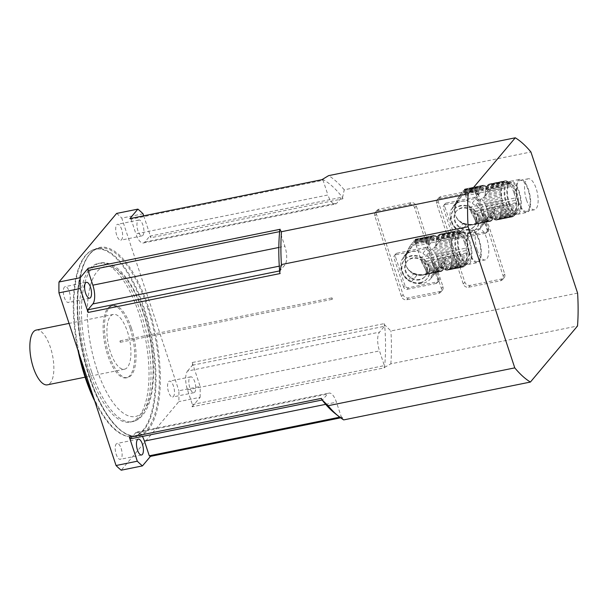 <?xml version="1.0" encoding="UTF-8"?>
<svg xmlns="http://www.w3.org/2000/svg" width="608" height="608" viewBox="0 0 608 608"><rect width="100%" height="100%" fill="white"/><g stroke="black" fill="none" stroke-linecap="round" stroke-linejoin="round"><path stroke-width="0.46" stroke-dasharray="3.04 2.28" d="M436.339 271.708L435.374 272.3L439.44 271.48A18.384 7.136 -101.5 0 1 438.74 271.221L436.339 271.708L438.094 270.856A18.384 7.136 -101.5 0 1 437.904 270.727L437.54 270.408L431.224 277.924A3.678 3.238 40 0 1 431.87 275.462A3.678 3.238 40 0 1 432.949 274.664A17.434 15.352 -140 0 0 426.55 255.314A3.678 3.238 40 0 1 423.024 253.118A17.434 15.352 -140 0 0 403.894 256.31A17.434 15.352 -140 0 0 403.188 257.23L408.576 250.823A17.434 15.352 -140 0 0 407.109 253.49L401.721 259.897A17.434 15.352 -140 0 0 408.401 280.09L413.79 273.684A17.434 15.352 -140 0 0 416.723 275.462L411.335 281.869A17.434 15.352 -140 0 0 430.586 278.745A17.434 15.352 -140 0 0 431.224 277.924M438.094 270.856A2.508 0.973 -101.5 0 1 438.74 271.221M439.584 271.411L434.142 272.779L440.063 271.578A2.508 0.973 -101.5 0 0 439.584 271.411A2.508 0.973 -101.5 0 0 439.44 271.48M434.142 272.779L440.716 271.556A18.384 7.136 -101.5 0 1 440.063 271.578M425.942 273.372L443.034 269.906A2.508 0.973 -101.5 0 1 443.46 269.215L426.178 272.718L424.604 274.58L441.887 271.077A2.508 0.973 -101.5 0 1 442.29 270.666A2.508 0.973 -101.5 0 1 442.404 270.666L425.311 274.132L422.598 275.226L441.294 271.396A2.508 0.973 -101.5 0 0 441.005 271.35A2.508 0.973 -101.5 0 0 440.716 271.556M441.887 271.077A18.384 7.136 -101.5 0 1 441.294 271.396M443.034 269.906A18.384 7.136 -101.5 0 1 442.404 270.666M426.178 272.718L426.216 271.913L443.863 268.333A18.384 7.136 -101.5 0 1 443.46 269.215M426.216 271.913L426.071 271.092L444.19 267.421A2.508 0.973 -101.5 0 0 443.863 268.333M426.071 271.092L425.752 270.112L444.486 266.312A18.384 7.136 -101.5 0 1 444.19 267.421M425.752 270.112L425.326 269.131L444.714 265.202A2.508 0.973 -101.5 0 0 444.486 266.312M425.326 269.131L424.756 267.984L444.889 263.902A18.384 7.136 -101.5 0 1 444.714 265.202M424.756 267.984L424.156 266.859L445.003 262.633A2.508 0.973 -101.5 0 0 444.889 263.902M424.156 266.859L423.442 265.559L445.14 261.166L445.026 262.253A18.384 7.136 -101.5 0 1 445.003 262.633M461.692 266.965A18.384 7.136 -101.5 0 1 461.001 266.707L445.39 269.876A18.384 7.136 78.5 0 0 446.082 270.127L461.692 266.965A2.508 0.973 -101.5 0 1 461.844 266.897A2.508 0.973 -101.5 0 1 462.316 267.072L446.705 270.233A18.384 7.136 78.5 0 0 447.359 270.203L462.969 267.041A2.508 0.973 -101.5 0 1 463.258 266.836A2.508 0.973 -101.5 0 1 463.547 266.882L447.936 270.043A18.384 7.136 78.5 0 0 448.529 269.732L464.14 266.57A2.508 0.973 -101.5 0 1 464.55 266.16A2.508 0.973 -101.5 0 1 464.656 266.152L449.046 269.314A18.384 7.136 78.5 0 0 449.677 268.561L465.295 265.392A2.508 0.973 -101.5 0 1 465.713 264.7L450.102 267.862A18.384 7.136 78.5 0 0 450.505 266.988L466.123 263.826A2.508 0.973 -101.5 0 1 466.45 262.907L450.832 266.068A18.384 7.136 78.5 0 0 451.136 264.966L466.746 261.805A2.508 0.973 -101.5 0 1 466.967 260.688L451.356 263.857A18.384 7.136 78.5 0 0 451.539 262.557L467.149 259.396A2.508 0.973 -101.5 0 1 467.256 258.119L451.645 261.288A18.384 7.136 78.5 0 0 451.668 260.908L451.22 258.537L450.049 257.268L446.576 257.974L445.535 259.684L422.758 264.305L423.442 265.559M445.535 259.684L445.14 261.166M422.758 264.305L422.028 262.952L446.576 257.974L431.87 275.462M423.024 253.118L429.339 245.602L429.324 244.781A18.384 7.136 -101.5 0 1 429.347 244.408L428.29 244.621L429.339 245.602M428.29 244.621L427.052 243.618L429.453 243.132A2.508 0.973 -101.5 0 1 429.347 244.408M422.028 262.952L415.439 243.284L415.408 240.411L436.255 236.185A2.508 0.973 -101.5 0 1 435.602 235.813L415.469 239.902L415.545 239.256L434.91 235.562A2.508 0.973 -101.5 0 1 434.758 235.623A2.508 0.973 -101.5 0 1 434.287 235.456L415.545 239.256L433.626 235.486A2.508 0.973 -101.5 0 1 433.344 235.691A2.508 0.973 -101.5 0 1 433.056 235.646L415.401 239.218L432.455 235.957A2.508 0.973 -101.5 0 1 432.052 236.368A2.508 0.973 -101.5 0 1 431.946 236.375L414.854 239.841L414.215 240.593L431.308 237.128A2.508 0.973 -101.5 0 1 430.89 237.827L413.607 241.33L412.832 242.28L430.479 238.701A2.508 0.973 -101.5 0 1 430.152 239.62L412.034 243.291L411.114 244.522L416.115 243.504C419.072 241.657 421.678 241.125 423.936 241.923L427.052 243.618M416.115 243.504L412.194 246.628L408.287 251.514L405.597 258.354L405.81 264.799L405.338 261.676M403.894 256.31L410.734 248.178L408.492 248.634L407.672 250.238L409.366 249.896M405.992 265.377L405.81 264.799L405.992 265.377M406.19 265.939L406.805 267.277L406.19 265.939M407.641 268.63L406.805 267.277L409.746 270.91L413.957 273.38L419.482 274.626L424.194 274.535L420.052 275.409L426.322 274.368M425.57 242.66L429.636 241.832A2.508 0.973 -101.5 0 0 429.856 240.722A18.384 7.136 -101.5 0 1 430.152 239.62M423.936 241.923L429.856 240.722M433.626 235.486A18.384 7.136 -101.5 0 1 434.287 235.456M432.455 235.957A18.384 7.136 -101.5 0 1 433.056 235.646M414.854 239.841L432.052 236.368M431.308 237.128A18.384 7.136 -101.5 0 1 431.946 236.375M413.607 241.33L414.215 240.593M430.479 238.701A18.384 7.136 -101.5 0 1 430.89 237.827M412.034 243.291L412.832 242.28M429.453 243.132A18.384 7.136 -101.5 0 1 429.636 241.832M415.332 241.855L438.11 237.234L439.896 237.766L443.468 236.945L434.317 247.806L451.615 244.302A18.384 7.136 -101.5 0 1 451.546 242.744A2.508 0.973 -101.5 0 0 451.539 241.346A18.384 7.136 -101.5 0 1 451.6 239.894A2.508 0.973 -101.5 0 0 451.714 238.617A18.384 7.136 -101.5 0 1 451.888 237.325A2.508 0.973 -101.5 0 0 452.116 236.208A18.384 7.136 -101.5 0 1 452.413 235.106A2.508 0.973 -101.5 0 0 452.74 234.186A18.384 7.136 -101.5 0 1 453.142 233.312A2.508 0.973 -101.5 0 0 453.568 232.621A18.384 7.136 -101.5 0 1 454.199 231.861A2.508 0.973 -101.5 0 0 454.313 231.853A2.508 0.973 -101.5 0 0 454.716 231.443A18.384 7.136 -101.5 0 1 455.308 231.131A2.508 0.973 -101.5 0 0 455.597 231.177A2.508 0.973 -101.5 0 0 455.886 230.972A18.384 7.136 -101.5 0 1 456.54 230.941A2.508 0.973 -101.5 0 0 457.018 231.116A2.508 0.973 -101.5 0 0 457.163 231.048A18.384 7.136 -101.5 0 1 457.862 231.306A2.508 0.973 -101.5 0 0 458.508 231.671A18.384 7.136 -101.5 0 1 459.222 232.203A2.508 0.973 -101.5 0 0 459.884 232.818A18.384 7.136 -101.5 0 1 460.568 233.571A4.416 1.718 -101.5 0 0 461.062 234.034L462.308 234.832A2.941 1.14 -101.5 0 1 463.304 236.383A102.972 39.991 -101.5 0 1 467.104 247.889A2.941 1.14 -101.5 0 1 467.408 250.26L467.248 252.73A4.416 1.718 -101.5 0 0 467.248 253.787A18.384 7.136 -101.5 0 1 467.309 255.269A2.508 0.973 -101.5 0 0 467.316 256.667A18.384 7.136 -101.5 0 1 467.256 258.119M415.355 241.095L437.053 236.702L438.11 237.234M436.255 236.185A18.384 7.136 -101.5 0 1 436.445 236.307L437.053 236.702M415.469 239.902L415.408 240.411M434.91 235.562A18.384 7.136 -101.5 0 1 435.602 235.813M451.888 237.325L436.278 240.487A2.508 0.973 78.5 0 0 436.498 239.377L452.116 236.208M408.492 248.634L410.248 245.761L414.033 244.994M409.321 247.213L412.194 246.628M451.6 239.894L435.989 243.056A2.508 0.973 78.5 0 0 436.096 241.786L451.714 238.617M407.672 250.238L406.988 251.773L408.287 251.514M406.988 251.773L406.357 253.475L407.307 253.285M406.357 253.475L405.886 255.071L406.577 254.934M405.886 255.071L405.506 256.812L405.977 256.72M405.506 256.812L405.597 258.354M405.285 258.415L405.369 260.102M405.255 261.691L405.194 260.133M438.049 260.946L437.281 258.415L453.636 255.102A18.384 7.136 -101.5 0 0 454.016 256.242A2.508 0.973 -101.5 0 1 454.51 257.602L438.049 260.946L438.368 262.398L455.096 259.008A18.384 7.136 -101.5 0 1 454.51 257.602M437.661 259.563L454.016 256.242M407.55 268.652L408.568 269.777M438.695 266.22L438.573 263.697L455.658 260.232A18.384 7.136 -101.5 0 0 456.304 261.47A2.508 0.973 -101.5 0 1 456.92 262.519L438.695 266.22L438.588 267.414L457.611 263.553A18.384 7.136 -101.5 0 1 456.92 262.519M438.687 265.042L456.304 261.47M410.978 271.837L409.746 270.91M413.957 273.38L413.007 273.577L411.76 272.848L412.452 272.711M432.949 274.664L438.505 268.052L458.257 264.396A18.384 7.136 -101.5 0 0 458.972 265.194A2.508 0.973 -101.5 0 1 459.633 265.81L443.939 268.994L444.547 269.382A18.384 7.136 78.5 0 0 444.737 269.511L460.347 266.342A18.384 7.136 -101.5 0 1 459.633 265.81M440.967 267.908L442.875 268.455L458.972 265.194M417.46 274.36L415.758 274.702L414.413 274.231L415.712 273.965M421.481 274.717L418.608 275.302L417.24 275.082L419.482 274.626M421.321 275.378L418.608 275.302M464.588 242.866A16.918 6.574 78.5 0 0 456.068 232.423A16.918 6.574 78.5 0 0 452.99 250.314A16.918 6.574 78.5 0 0 462.794 265.59A16.918 6.574 78.5 0 0 464.588 242.866M467.248 242.326A16.918 6.574 -101.5 0 1 465.447 265.05A16.918 6.574 -101.5 0 1 456.927 254.608A16.918 6.574 -101.5 0 1 458.728 231.884A16.918 6.574 -101.5 0 1 467.248 242.326M456.54 230.941L440.929 234.11A2.508 0.973 78.5 0 0 441.4 234.278A2.508 0.973 78.5 0 0 441.552 234.209L457.163 231.048M440.929 234.11A18.384 7.136 78.5 0 0 440.276 234.133L455.886 230.972M440.276 234.133A2.508 0.973 78.5 0 1 439.987 234.338A2.508 0.973 78.5 0 1 439.698 234.293L455.308 231.131M439.698 234.293A18.384 7.136 78.5 0 0 439.105 234.612L454.716 231.443M439.105 234.612A2.508 0.973 78.5 0 1 438.695 235.022A2.508 0.973 78.5 0 1 438.588 235.03L454.199 231.861M438.588 235.03A18.384 7.136 78.5 0 0 437.95 235.782L453.568 232.621M437.95 235.782A2.508 0.973 78.5 0 1 437.532 236.474L453.142 233.312M437.532 236.474A18.384 7.136 78.5 0 0 437.129 237.356L452.74 234.186M437.129 237.356A2.508 0.973 78.5 0 1 436.802 238.268L452.413 235.106M436.802 238.268A18.384 7.136 78.5 0 0 436.498 239.377M410.248 245.761L411.114 244.522M436.278 240.487A18.384 7.136 78.5 0 0 436.096 241.786M435.989 243.056A18.384 7.136 78.5 0 0 435.966 243.436L435.845 244.53L451.539 241.346M435.845 244.53L435.45 246.004L451.546 242.744M435.45 246.004L434.317 247.806L432.106 248.702L426.55 255.314M451.615 244.302A2.508 0.973 -101.5 0 1 451.736 245.776L432.714 249.637L432.106 248.702M432.714 249.637L433.694 251.096L451.919 247.403A18.384 7.136 -101.5 0 1 451.736 245.776M451.919 247.403A2.508 0.973 -101.5 0 1 452.154 248.915L434.538 252.487L433.694 251.096M434.538 252.487L435.374 254.015L452.458 250.557A18.384 7.136 -101.5 0 1 452.154 248.915M452.458 250.557A2.508 0.973 -101.5 0 1 452.793 252.054L436.073 255.444L435.374 254.015M436.073 255.444L436.742 256.994L453.211 253.658A18.384 7.136 -101.5 0 1 452.793 252.054M453.211 253.658A2.508 0.973 -101.5 0 1 453.636 255.102M437.281 258.415L436.742 256.994M455.096 259.008A2.508 0.973 -101.5 0 1 455.658 260.232M438.573 263.697L438.368 262.398M408.394 269.815L409.435 270.97M410.506 271.936L411.76 272.848M457.611 263.553A2.508 0.973 -101.5 0 1 458.257 264.396M438.505 268.052L438.588 267.414M413.007 273.577L414.413 274.231M442.875 268.455L443.939 268.994M415.758 274.702L417.24 275.082M460.347 266.342A2.508 0.973 -101.5 0 1 461.001 266.707M445.39 269.876A2.508 0.973 78.5 0 0 444.737 269.511M446.705 270.233A2.508 0.973 78.5 0 0 446.234 270.066A2.508 0.973 78.5 0 0 446.082 270.127M462.969 267.041A18.384 7.136 -101.5 0 1 462.316 267.072M447.936 270.043A2.508 0.973 78.5 0 0 447.648 270.005A2.508 0.973 78.5 0 0 447.359 270.203M464.14 266.57A18.384 7.136 -101.5 0 1 463.547 266.882M449.046 269.314A2.508 0.973 78.5 0 0 448.932 269.321A2.508 0.973 78.5 0 0 448.529 269.732M465.295 265.392A18.384 7.136 -101.5 0 1 464.656 266.152M450.102 267.862A2.508 0.973 78.5 0 0 449.677 268.561M466.123 263.826A18.384 7.136 -101.5 0 1 465.713 264.7M450.832 266.068A2.508 0.973 78.5 0 0 450.505 266.988M466.746 261.805A18.384 7.136 -101.5 0 1 466.45 262.907M451.356 263.857A2.508 0.973 78.5 0 0 451.136 264.966M467.149 259.396A18.384 7.136 -101.5 0 1 466.967 260.688M451.645 261.288A2.508 0.973 78.5 0 0 451.539 262.557M451.622 259.852L467.316 256.667M451.22 258.537L467.309 255.269M460.568 233.571L443.369 237.059L443.794 236.079L459.884 232.818M443.794 236.079L443.528 235.387L459.222 232.203M443.528 235.387L443.088 234.962A18.384 7.136 78.5 0 0 442.898 234.832L458.508 231.671M442.898 234.832A2.508 0.973 78.5 0 1 442.244 234.468L457.862 231.306M442.244 234.468A18.384 7.136 78.5 0 0 441.552 234.209M460.036 253.536A15.451 5.996 78.5 0 0 467.81 263.066A15.451 5.996 78.5 0 0 470.622 246.734A15.451 5.996 78.5 0 0 461.677 232.788A15.451 5.996 78.5 0 0 460.036 253.536M457.376 254.076A15.451 5.996 78.5 0 0 465.158 263.606A15.451 5.996 78.5 0 0 467.962 247.274A15.451 5.996 78.5 0 0 459.017 233.328A15.451 5.996 78.5 0 0 457.376 254.076M459.58 254.068A16.918 6.574 -101.5 0 1 461.381 231.344A16.918 6.574 -101.5 0 1 471.185 246.62A16.918 6.574 -101.5 0 1 468.107 264.51A16.918 6.574 -101.5 0 1 459.58 254.068M477.196 250.169A15.816 6.141 78.5 0 0 485.161 259.928A15.816 6.141 78.5 0 0 488.034 243.208A15.816 6.141 78.5 0 0 478.876 228.927A15.816 6.141 78.5 0 0 477.196 250.169M469.224 251.78A15.816 6.141 78.5 0 0 477.189 261.546A15.816 6.141 78.5 0 0 480.062 244.819A15.816 6.141 78.5 0 0 470.904 230.546A15.816 6.141 78.5 0 0 469.224 251.78M468.882 252.183A16.918 6.574 -101.5 0 1 470.683 229.459A16.918 6.574 -101.5 0 1 480.487 244.735A16.918 6.574 -101.5 0 1 477.409 262.626A16.918 6.574 -101.5 0 1 468.882 252.183M408.538 287.721A2.941 2.592 40 0 1 404.989 285.57L403.644 287.174A2.941 2.592 -140 0 0 407.193 289.324L408.538 287.721L437.372 281.876L436.027 283.48A2.941 2.592 -140 0 0 437.79 280.25L428.146 251.081A2.941 2.592 -140 0 0 424.597 248.93L425.95 247.334A2.941 2.592 40 0 1 429.491 249.478L428.146 251.081M407.193 289.324L436.027 283.48M437.79 280.25L439.143 278.646L429.491 249.478M404.989 285.57L395.344 256.401A2.941 2.592 40 0 1 397.115 253.179L395.77 254.775L424.597 248.93M397.115 253.179L425.95 247.334M403.644 287.174L393.999 258.005L395.344 256.401M401.721 259.897A3.678 3.238 -140 0 0 402.504 259.251A3.678 3.238 -140 0 0 403.188 257.23M408.401 280.09A3.678 3.238 40 0 1 411.335 281.869M439.143 278.646A2.941 2.592 40 0 1 437.372 281.876M419.452 279.885A11.772 10.366 40 0 1 406.828 274.421A11.772 10.366 40 0 1 406.889 261.554A11.772 10.366 40 0 1 422.56 261.197A11.772 10.366 40 0 1 424.908 276.701A11.772 10.366 40 0 1 419.452 279.885M395.77 254.775A2.941 2.592 -140 0 0 393.999 258.005M413.79 273.684A3.678 3.238 40 0 1 416.723 275.462M407.109 253.49A3.678 3.238 -140 0 0 407.884 252.844A3.678 3.238 -140 0 0 408.576 250.823M419.9 279.346A11.772 10.366 40 0 1 407.276 273.881A11.772 10.366 40 0 1 407.337 261.022A11.772 10.366 40 0 1 423.016 260.665A11.772 10.366 40 0 1 425.357 276.169A11.772 10.366 40 0 1 419.9 279.346M485.678 221.548L484.713 222.14L488.779 221.312A18.384 7.136 -101.5 0 1 488.08 221.054L485.678 221.548L487.426 220.689A18.384 7.136 -101.5 0 1 487.244 220.56L486.879 220.248L480.563 227.764A3.678 3.238 40 0 1 481.209 225.302A3.678 3.238 40 0 1 482.288 224.504A17.434 15.352 -140 0 0 475.889 205.154A3.678 3.238 40 0 1 472.363 202.958A17.434 15.352 -140 0 0 453.234 206.142A17.434 15.352 -140 0 0 452.527 207.062L457.915 200.655A17.434 15.352 -140 0 0 456.448 203.33L451.06 209.737A17.434 15.352 -140 0 0 457.74 229.93L463.121 223.516A17.434 15.352 -140 0 0 466.062 225.302L460.674 231.709A17.434 15.352 -140 0 0 479.925 228.578A17.434 15.352 -140 0 0 480.563 227.764M487.426 220.689A2.508 0.973 -101.5 0 1 488.08 221.054M488.923 221.251L483.474 222.619L489.402 221.418A2.508 0.973 -101.5 0 0 488.923 221.251A2.508 0.973 -101.5 0 0 488.779 221.312M483.474 222.619L490.056 221.388A18.384 7.136 -101.5 0 1 489.402 221.418M475.281 223.212L492.374 219.746A2.508 0.973 -101.5 0 1 492.799 219.047L475.517 222.551L473.944 224.42L491.226 220.917A2.508 0.973 -101.5 0 1 491.629 220.506A2.508 0.973 -101.5 0 1 491.735 220.499L474.643 223.964L471.937 225.059L490.633 221.228A2.508 0.973 -101.5 0 0 490.344 221.183A2.508 0.973 -101.5 0 0 490.056 221.388M491.226 220.917A18.384 7.136 -101.5 0 1 490.633 221.228M492.374 219.746A18.384 7.136 -101.5 0 1 491.735 220.499M475.517 222.551L475.555 221.753L493.202 218.173A18.384 7.136 -101.5 0 1 492.799 219.047M475.555 221.753L475.41 220.932L493.529 217.254A2.508 0.973 -101.5 0 0 493.202 218.173M475.41 220.932L475.091 219.952L493.825 216.152A18.384 7.136 -101.5 0 1 493.529 217.254M475.091 219.952L474.666 218.971L494.046 215.042A2.508 0.973 -101.5 0 0 493.825 216.152M474.666 218.971L474.096 217.824L494.228 213.742A18.384 7.136 -101.5 0 1 494.046 215.042M474.096 217.824L473.495 216.691L494.342 212.466A2.508 0.973 -101.5 0 0 494.228 213.742M473.495 216.691L472.781 215.399L494.479 210.999L494.365 212.086A18.384 7.136 -101.5 0 1 494.342 212.466M511.032 216.798A18.384 7.136 -101.5 0 1 510.34 216.547L494.722 219.708A18.384 7.136 78.5 0 0 495.421 219.967L511.032 216.798A2.508 0.973 -101.5 0 1 511.184 216.737A2.508 0.973 -101.5 0 1 511.655 216.904L496.044 220.073A18.384 7.136 78.5 0 0 496.698 220.043L512.308 216.874A2.508 0.973 -101.5 0 1 512.597 216.676A2.508 0.973 -101.5 0 1 512.886 216.722L497.276 219.883A18.384 7.136 78.5 0 0 497.868 219.572L513.479 216.402A2.508 0.973 -101.5 0 1 513.889 215.992A2.508 0.973 -101.5 0 1 513.996 215.984L498.385 219.154A18.384 7.136 78.5 0 0 499.016 218.394L514.626 215.232A2.508 0.973 -101.5 0 1 515.052 214.533L499.442 217.702A18.384 7.136 78.5 0 0 499.844 216.828L515.455 213.659A2.508 0.973 -101.5 0 1 515.782 212.739L500.171 215.908A18.384 7.136 78.5 0 0 500.468 214.806L516.086 211.637A2.508 0.973 -101.5 0 1 516.306 210.528L500.696 213.689A18.384 7.136 78.5 0 0 500.87 212.397L516.488 209.228A2.508 0.973 -101.5 0 1 516.595 207.959L500.984 211.12A18.384 7.136 78.5 0 0 501.007 210.74L500.551 208.369L499.388 207.108L495.915 207.814L494.874 209.524L472.089 214.138L472.781 215.399M494.874 209.524L494.479 210.999M472.089 214.138L471.36 212.792L495.915 207.814L481.209 225.302M472.363 202.958L478.678 195.442L478.663 194.621A18.384 7.136 -101.5 0 1 478.678 194.241L477.622 194.454L478.678 195.442M477.622 194.454L476.391 193.458L478.792 192.964A2.508 0.973 -101.5 0 1 478.678 194.241M471.36 212.792L464.778 193.116L464.748 190.243L485.594 186.018A2.508 0.973 -101.5 0 1 484.941 185.653L464.808 189.734L464.884 189.088L484.249 185.394A2.508 0.973 -101.5 0 1 484.097 185.463A2.508 0.973 -101.5 0 1 483.618 185.288L464.884 189.088L482.965 185.318A2.508 0.973 -101.5 0 1 482.676 185.524A2.508 0.973 -101.5 0 1 482.387 185.478L464.74 189.058L481.794 185.79A2.508 0.973 -101.5 0 1 481.392 186.2A2.508 0.973 -101.5 0 1 481.285 186.208L464.193 189.673L463.554 190.433L480.647 186.968A2.508 0.973 -101.5 0 1 480.229 187.659L462.946 191.163L462.171 192.113L479.818 188.533A2.508 0.973 -101.5 0 1 479.492 189.453L461.373 193.131L460.454 194.355L465.454 193.344C468.411 191.49 471.018 190.965 473.275 191.756L476.391 193.458M465.454 193.344L461.533 196.468L457.626 201.347L454.928 208.194L455.149 214.632L454.678 211.516M453.234 206.142L460.074 198.01L457.832 198.466L457.011 200.078L458.706 199.728M455.324 215.209L455.529 215.779L455.324 215.209M457.908 219.617L455.529 215.779L456.98 218.47L459.086 220.75L463.296 223.22L468.821 224.466L473.526 224.367L469.391 225.241L475.661 224.2M474.909 192.493L478.975 191.672A2.508 0.973 -101.5 0 0 479.195 190.555A18.384 7.136 -101.5 0 1 479.492 189.453M473.275 191.756L479.195 190.555M482.965 185.318A18.384 7.136 -101.5 0 1 483.618 185.288M481.794 185.79A18.384 7.136 -101.5 0 1 482.387 185.478M464.193 189.673L464.52 189.293L464.193 189.673M480.647 186.968A18.384 7.136 -101.5 0 1 481.285 186.208M462.946 191.163L463.554 190.433M479.818 188.533A18.384 7.136 -101.5 0 1 480.229 187.659M461.373 193.131L462.171 192.113M478.792 192.964A18.384 7.136 -101.5 0 1 478.975 191.672M464.664 191.687L487.449 187.066L489.235 187.598L492.807 186.785L483.656 197.646L500.954 194.142A18.384 7.136 -101.5 0 1 500.886 192.576A2.508 0.973 -101.5 0 0 500.878 191.178A18.384 7.136 -101.5 0 1 500.939 189.726A2.508 0.973 -101.5 0 0 501.045 188.457A18.384 7.136 -101.5 0 1 501.228 187.158A2.508 0.973 -101.5 0 0 501.448 186.048A18.384 7.136 -101.5 0 1 501.752 184.938A2.508 0.973 -101.5 0 0 502.079 184.026A18.384 7.136 -101.5 0 1 502.482 183.145A2.508 0.973 -101.5 0 0 502.907 182.453A18.384 7.136 -101.5 0 1 503.538 181.701A2.508 0.973 -101.5 0 0 503.652 181.693A2.508 0.973 -101.5 0 0 504.055 181.283A18.384 7.136 -101.5 0 1 504.648 180.964A2.508 0.973 -101.5 0 0 504.936 181.009A2.508 0.973 -101.5 0 0 505.225 180.812A18.384 7.136 -101.5 0 1 505.879 180.781A2.508 0.973 -101.5 0 0 506.35 180.948A2.508 0.973 -101.5 0 0 506.502 180.888A18.384 7.136 -101.5 0 1 507.194 181.138A2.508 0.973 -101.5 0 0 507.847 181.503A18.384 7.136 -101.5 0 1 508.562 182.043A2.508 0.973 -101.5 0 0 509.223 182.651A18.384 7.136 -101.5 0 1 509.899 183.411A4.416 1.718 -101.5 0 0 510.401 183.867L511.647 184.672A2.941 1.14 -101.5 0 1 512.635 186.215A102.972 39.991 -101.5 0 1 516.443 197.729A2.941 1.14 -101.5 0 1 516.747 200.093L516.587 202.57A4.416 1.718 -101.5 0 0 516.587 203.619A18.384 7.136 -101.5 0 1 516.648 205.109A2.508 0.973 -101.5 0 0 516.656 206.507A18.384 7.136 -101.5 0 1 516.595 207.959M464.694 190.935L486.392 186.534L487.449 187.066M485.594 186.018A18.384 7.136 -101.5 0 1 485.784 186.147L486.392 186.534M464.808 189.734L464.748 190.243M484.249 185.394A18.384 7.136 -101.5 0 1 484.941 185.653M501.228 187.158L485.617 190.327A2.508 0.973 78.5 0 0 485.838 189.21L501.448 186.048M457.832 198.466L459.587 195.601L463.372 194.834M458.66 197.053L461.533 196.468M500.939 189.726L485.328 192.896A2.508 0.973 78.5 0 0 485.435 191.619L501.045 188.457M457.011 200.078L456.327 201.613L457.626 201.347M456.327 201.613L455.696 203.315L456.646 203.125M455.696 203.315L455.225 204.911L455.916 204.767M455.225 204.911L454.845 206.652L455.316 206.553M454.845 206.652L454.928 208.194M454.624 208.255L454.708 209.935M454.586 211.531L454.533 209.973M487.388 210.778L486.62 208.255L502.976 204.934A18.384 7.136 -101.5 0 0 503.356 206.082A2.508 0.973 -101.5 0 1 503.85 207.442L487.388 210.778L487.707 212.238L504.435 208.848A18.384 7.136 -101.5 0 1 503.85 207.442M487 209.395L503.356 206.082M488.034 216.053L487.912 213.537L504.997 210.072A18.384 7.136 -101.5 0 0 505.643 211.31A2.508 0.973 -101.5 0 1 506.259 212.359L488.034 216.053L487.928 217.246L506.95 213.393A18.384 7.136 -101.5 0 1 506.259 212.359M488.026 214.882L505.643 211.31M460.309 221.677L459.086 220.75M463.296 223.22L462.338 223.41L461.1 222.688L461.791 222.543M482.288 224.504L487.844 217.892L507.596 214.236A18.384 7.136 -101.5 0 0 508.311 215.027A2.508 0.973 -101.5 0 1 508.972 215.642L493.278 218.827L493.886 219.214A18.384 7.136 78.5 0 0 494.076 219.344L509.686 216.182A18.384 7.136 -101.5 0 1 508.972 215.642M490.299 217.74L492.214 218.295L508.311 215.027M466.8 224.192L465.097 224.542L463.752 224.063L465.052 223.797M470.82 224.557L467.947 225.142L466.579 224.914L468.821 224.466M470.66 225.218L467.947 225.142M513.927 192.706A16.918 6.574 78.5 0 0 505.408 182.263A16.918 6.574 78.5 0 0 502.33 200.146A16.918 6.574 78.5 0 0 512.126 215.422A16.918 6.574 78.5 0 0 513.927 192.706M516.587 192.166A16.918 6.574 -101.5 0 1 514.786 214.882A16.918 6.574 -101.5 0 1 506.266 204.448A16.918 6.574 -101.5 0 1 508.06 181.724A16.918 6.574 -101.5 0 1 516.587 192.166M505.879 180.781L490.268 183.943A2.508 0.973 78.5 0 0 490.74 184.118A2.508 0.973 78.5 0 0 490.892 184.049L506.502 180.888M490.268 183.943A18.384 7.136 78.5 0 0 489.615 183.973L505.225 180.812M489.615 183.973A2.508 0.973 78.5 0 1 489.326 184.178A2.508 0.973 78.5 0 1 489.037 184.133L504.648 180.964M489.037 184.133A18.384 7.136 78.5 0 0 488.437 184.444L504.055 181.283M488.437 184.444A2.508 0.973 78.5 0 1 488.034 184.855A2.508 0.973 78.5 0 1 487.928 184.862L503.538 181.701M487.928 184.862A18.384 7.136 78.5 0 0 487.289 185.622L502.907 182.453M487.289 185.622A2.508 0.973 78.5 0 1 486.871 186.314L502.482 183.145M486.871 186.314A18.384 7.136 78.5 0 0 486.461 187.188L502.079 184.026M486.461 187.188A2.508 0.973 78.5 0 1 486.134 188.108L501.752 184.938M486.134 188.108A18.384 7.136 78.5 0 0 485.838 189.21M459.587 195.601L460.454 194.355M485.617 190.327A18.384 7.136 78.5 0 0 485.435 191.619M485.328 192.896A18.384 7.136 78.5 0 0 485.306 193.276L485.184 194.362L500.878 191.178M485.184 194.362L484.789 195.837L500.886 192.576M484.789 195.837L483.656 197.646L481.445 198.542L475.889 205.154M500.954 194.142A2.508 0.973 -101.5 0 1 501.068 195.616L482.053 199.47L481.445 198.542M482.053 199.47L483.033 200.936L501.258 197.243A18.384 7.136 -101.5 0 1 501.068 195.616M501.258 197.243A2.508 0.973 -101.5 0 1 501.494 198.755L483.877 202.327L483.033 200.936M483.877 202.327L484.713 203.855L501.798 200.389A18.384 7.136 -101.5 0 1 501.494 198.755M501.798 200.389A2.508 0.973 -101.5 0 1 502.132 201.894L485.412 205.284L484.713 203.855M485.412 205.284L486.081 206.834L502.55 203.49A18.384 7.136 -101.5 0 1 502.132 201.894M502.55 203.49A2.508 0.973 -101.5 0 1 502.976 204.934M486.62 208.255L486.081 206.834M504.435 208.848A2.508 0.973 -101.5 0 1 504.997 210.072M487.912 213.537L487.707 212.238M457.733 219.655L458.774 220.81M459.846 221.768L461.1 222.688M506.95 213.393A2.508 0.973 -101.5 0 1 507.596 214.236M487.844 217.892L487.928 217.246M462.338 223.41L463.752 224.063M492.214 218.295L493.278 218.827M465.097 224.542L466.579 224.914M509.686 216.182A2.508 0.973 -101.5 0 1 510.34 216.547M494.722 219.708A2.508 0.973 78.5 0 0 494.076 219.344M496.044 220.073A2.508 0.973 78.5 0 0 495.566 219.898A2.508 0.973 78.5 0 0 495.421 219.967M512.308 216.874A18.384 7.136 -101.5 0 1 511.655 216.904M497.276 219.883A2.508 0.973 78.5 0 0 496.987 219.838A2.508 0.973 78.5 0 0 496.698 220.043M513.479 216.402A18.384 7.136 -101.5 0 1 512.886 216.722M498.385 219.154A2.508 0.973 78.5 0 0 498.271 219.161A2.508 0.973 78.5 0 0 497.868 219.572M514.626 215.232A18.384 7.136 -101.5 0 1 513.996 215.984M499.442 217.702A2.508 0.973 78.5 0 0 499.016 218.394M515.455 213.659A18.384 7.136 -101.5 0 1 515.052 214.533M500.171 215.908A2.508 0.973 78.5 0 0 499.844 216.828M516.086 211.637A18.384 7.136 -101.5 0 1 515.782 212.739M500.696 213.689A2.508 0.973 78.5 0 0 500.468 214.806M516.488 209.228A18.384 7.136 -101.5 0 1 516.306 210.528M500.984 211.12A2.508 0.973 78.5 0 0 500.87 212.397M500.962 209.684L516.656 206.507M500.551 208.369L516.648 205.109M509.899 183.411L492.7 186.892L493.126 185.919L509.223 182.651M493.126 185.919L492.868 185.22L508.562 182.043M492.868 185.22L492.427 184.802A18.384 7.136 78.5 0 0 492.237 184.672L507.847 181.503M492.237 184.672A2.508 0.973 78.5 0 1 491.583 184.308L507.194 181.138M491.583 184.308A18.384 7.136 78.5 0 0 490.892 184.049M509.367 203.368A15.451 5.996 78.5 0 0 517.15 212.906A15.451 5.996 78.5 0 0 519.962 196.574A15.451 5.996 78.5 0 0 511.016 182.628A15.451 5.996 78.5 0 0 509.367 203.368M506.715 203.908A15.451 5.996 78.5 0 0 514.497 213.446A15.451 5.996 78.5 0 0 517.302 197.114A15.451 5.996 78.5 0 0 508.356 183.16A15.451 5.996 78.5 0 0 506.715 203.908M508.919 203.908A16.918 6.574 -101.5 0 1 510.72 181.184A16.918 6.574 -101.5 0 1 520.524 196.46A16.918 6.574 -101.5 0 1 517.446 214.343A16.918 6.574 -101.5 0 1 508.919 203.908M526.528 200.002A15.816 6.141 78.5 0 0 534.5 209.76A15.816 6.141 78.5 0 0 537.373 193.04A15.816 6.141 78.5 0 0 528.215 178.76A15.816 6.141 78.5 0 0 526.528 200.002M518.556 201.62A15.816 6.141 78.5 0 0 526.528 211.379A15.816 6.141 78.5 0 0 529.401 194.659A15.816 6.141 78.5 0 0 520.243 180.378A15.816 6.141 78.5 0 0 518.556 201.62M518.221 202.023A16.918 6.574 -101.5 0 1 520.022 179.299A16.918 6.574 -101.5 0 1 529.826 194.575A16.918 6.574 -101.5 0 1 526.748 212.458A16.918 6.574 -101.5 0 1 518.221 202.023M457.877 237.561A2.941 2.592 40 0 1 454.328 235.41L452.983 237.014A2.941 2.592 -140 0 0 456.532 239.157L457.877 237.561L486.712 231.716L485.366 233.312A2.941 2.592 -140 0 0 487.13 230.09L477.485 200.921A2.941 2.592 -140 0 0 473.936 198.77L475.281 197.167A2.941 2.592 40 0 1 478.83 199.318L477.485 200.921M456.532 239.157L485.366 233.312M487.13 230.09L488.475 228.486L478.83 199.318M454.328 235.41L444.684 206.241A2.941 2.592 40 0 1 446.454 203.011L445.102 204.615L473.936 198.77M446.454 203.011L475.281 197.167M452.983 237.014L443.338 207.845L444.684 206.241M451.06 209.737A3.678 3.238 -140 0 0 451.843 209.091A3.678 3.238 -140 0 0 452.527 207.062M457.74 229.93A3.678 3.238 40 0 1 460.674 231.709M488.475 228.486A2.941 2.592 40 0 1 486.712 231.716M468.791 229.718A11.772 10.366 40 0 1 456.167 224.253A11.772 10.366 40 0 1 456.228 211.394A11.772 10.366 40 0 1 471.899 211.029A11.772 10.366 40 0 1 474.248 226.541A11.772 10.366 40 0 1 468.791 229.718M445.102 204.615A2.941 2.592 -140 0 0 443.338 207.845M463.121 223.516A3.678 3.238 40 0 1 466.062 225.302M456.448 203.33A3.678 3.238 -140 0 0 457.224 202.684A3.678 3.238 -140 0 0 457.915 200.655M469.239 229.186A11.772 10.366 40 0 1 456.616 223.721A11.772 10.366 40 0 1 456.676 210.854A11.772 10.366 40 0 1 472.348 210.497A11.772 10.366 40 0 1 474.696 226.001A11.772 10.366 40 0 1 469.239 229.186M439.272 198.527L471.162 192.06A4.416 3.884 40 0 1 476.482 195.29L503.158 275.941A4.416 3.884 40 0 1 502.55 279.581A4.416 3.884 40 0 1 500.506 280.774L468.616 287.242A4.416 3.884 40 0 1 463.296 284.02L436.62 203.368A4.416 3.884 40 0 1 437.228 199.72A4.416 3.884 40 0 1 439.272 198.527L440.846 196.658L472.735 190.19A4.416 3.884 40 0 1 478.055 193.42L504.724 274.071A4.416 3.884 40 0 1 504.116 277.719A4.416 3.884 40 0 1 502.071 278.912L470.182 285.372A4.416 3.884 40 0 1 464.862 282.15L438.193 201.499A4.416 3.884 40 0 1 438.801 197.851A4.416 3.884 40 0 1 440.846 196.658M377.484 211.052L409.374 204.584A4.416 3.884 40 0 1 414.694 207.814L441.37 288.466A4.416 3.884 40 0 1 440.762 292.114A4.416 3.884 40 0 1 438.718 293.307L406.828 299.767A4.416 3.884 40 0 1 401.508 296.544L374.832 215.893A4.416 3.884 40 0 1 375.44 212.245A4.416 3.884 40 0 1 377.484 211.052L379.058 209.182L410.947 202.722A4.416 3.884 40 0 1 416.267 205.945L442.943 286.596A4.416 3.884 40 0 1 442.335 290.244A4.416 3.884 40 0 1 440.291 291.437L408.401 297.897A4.416 3.884 40 0 1 403.081 294.675L376.405 214.024A4.416 3.884 40 0 1 377.013 210.376A4.416 3.884 40 0 1 379.058 209.182M577.6 293.117L390.914 330.965L384.628 324.824A124.321 48.283 -101.5 0 1 384.537 367.399L384.134 367.878L192.128 406.805A123.584 47.994 78.5 0 0 192.364 404.54L187.5 389.842A14.714 5.715 -101.5 0 1 187.545 371.055L379.544 332.128A14.714 5.715 -101.5 0 0 379.498 350.915L384.362 365.613A123.584 47.994 78.5 0 1 384.134 367.878M187.545 371.055L192.447 365.218A123.584 47.994 78.5 0 0 192.234 362.543L384.233 323.616L384.628 324.824M192.234 362.543L200.138 386.46L178.881 390.769A139.764 54.279 -101.5 0 1 178.858 401.614L121.212 470.204M143.04 213.796L121.775 218.105L178.881 390.769M143.708 215.817L150.951 237.713A123.584 47.994 78.5 0 0 149.773 236.178L144.864 242.014A14.714 5.715 -101.5 0 1 143.344 242.995A14.714 5.715 -101.5 0 1 135.934 233.913L327.932 194.986A14.714 5.715 -101.5 0 0 335.342 204.068A14.714 5.715 -101.5 0 0 336.87 203.087L341.772 197.25A123.584 47.994 78.5 0 1 342.95 198.786L150.951 237.713M322.301 179.216A124.321 48.283 -101.5 0 1 342.547 197.577L342.95 198.786M342.547 197.577L344.234 189.825L530.921 151.977M343.718 419.9L342.053 417.947A124.321 48.283 -101.5 0 1 334.636 413.113M340.632 417.833L342.456 417.468L342.053 417.947M192.128 406.805L200.116 397.305L178.858 401.614M384.537 367.399L390.838 363.835L577.524 325.987M321.404 398.369A123.584 47.994 78.5 0 0 322.582 399.912L327.484 394.068A14.714 5.715 -101.5 0 1 329.012 393.095A14.714 5.715 -101.5 0 1 336.422 402.169L341.278 416.868A123.584 47.994 78.5 0 0 342.456 417.468M192.447 365.218L384.454 326.291L379.544 332.128M384.454 326.291A123.584 47.994 78.5 0 0 384.233 323.616M129.892 218.622A123.584 47.994 78.5 0 1 131.07 219.214L323.068 180.287L327.932 194.986M323.068 180.287A123.584 47.994 78.5 0 0 321.898 179.694M280.22 229.277A123.584 47.994 78.5 0 0 279.992 231.549L284.856 246.248A14.714 5.715 -101.5 0 1 284.81 265.027L279.9 270.864A123.584 47.994 78.5 0 0 280.121 273.539M69.274 291.612A8.094 3.139 -101.5 0 1 68.415 302.48A8.094 3.139 -101.5 0 1 63.726 295.176A8.094 3.139 -101.5 0 1 65.193 286.619A8.094 3.139 -101.5 0 1 69.274 291.612M116.622 213.431A139.764 54.279 -101.5 0 1 121.775 218.105M116.69 235.19A8.094 3.139 -101.5 0 1 117.557 224.322A8.094 3.139 -101.5 0 1 121.63 229.315A8.094 3.139 -101.5 0 1 120.772 240.183A8.094 3.139 -101.5 0 1 116.69 235.19M137.955 230.88A8.094 3.139 -101.5 0 1 138.814 220.012A8.094 3.139 -101.5 0 1 143.503 227.316A8.094 3.139 -101.5 0 1 142.029 235.874A8.094 3.139 -101.5 0 1 137.955 230.88M200.116 397.305A139.764 54.279 78.5 0 0 200.138 386.46M168.583 381.687A8.094 3.139 -101.5 0 1 169.419 381.148A8.094 3.139 -101.5 0 1 173.5 386.148A8.094 3.139 -101.5 0 1 172.634 397.009A8.094 3.139 -101.5 0 1 168.226 390.883A8.094 3.139 -101.5 0 1 168.583 381.687M189.84 377.378A8.094 3.139 -101.5 0 1 190.684 376.838A8.094 3.139 -101.5 0 1 195.366 384.15A8.094 3.139 -101.5 0 1 193.899 392.7A8.094 3.139 -101.5 0 1 189.483 386.574A8.094 3.139 -101.5 0 1 189.84 377.378M121.136 448.446A8.094 3.139 -101.5 0 1 120.278 459.314A8.094 3.139 -101.5 0 1 115.588 452.002A8.094 3.139 -101.5 0 1 117.063 443.452A8.094 3.139 -101.5 0 1 121.136 448.446M78.029 350.55A95.433 37.058 -101.5 0 1 91.322 250.656A95.433 37.058 -101.5 0 1 143.374 308.127A95.433 37.058 -101.5 0 1 129.002 436.521A95.433 37.058 -101.5 0 1 94.795 401.242M89.581 372.126A80.917 31.426 78.5 0 0 130.348 422.066A80.917 31.426 78.5 0 0 145.061 336.513A80.917 31.426 78.5 0 0 98.184 263.454A80.917 31.426 78.5 0 0 89.581 372.126M93.328 396.796A95.631 37.141 78.5 0 0 129.702 436.582A95.631 37.141 78.5 0 0 133.935 436.346A95.631 37.141 78.5 0 0 144.104 307.914A95.631 37.141 78.5 0 0 95.927 248.9A95.631 37.141 78.5 0 0 91.937 250.336A95.631 37.141 78.5 0 0 79.815 355.938M131.465 328.198A36.784 14.28 -101.5 0 1 127.551 377.591A36.784 14.28 -101.5 0 1 106.248 344.386A36.784 14.28 -101.5 0 1 112.936 305.497A36.784 14.28 -101.5 0 1 131.465 328.198M130.576 438.832L135.485 432.995A14.714 5.715 -101.5 0 1 137.005 432.022A14.714 5.715 -101.5 0 1 142.416 436.438M322.126 400.003L322.582 399.912M339.75 417.179L341.278 416.868M192.364 404.54L384.362 365.613M131.07 219.214L135.934 233.913M149.773 236.178L341.772 197.25M130.135 328.464A36.784 14.28 -101.5 0 1 126.221 377.864A36.784 14.28 -101.5 0 1 104.918 344.652A36.784 14.28 -101.5 0 1 111.606 305.771A36.784 14.28 -101.5 0 1 130.135 328.464M127.444 331.672A27.953 10.853 -101.5 0 1 124.473 369.208A27.953 10.853 -101.5 0 1 108.277 343.976A27.953 10.853 -101.5 0 1 113.362 314.42A27.953 10.853 -101.5 0 1 127.444 331.672M344.234 189.825A128.729 49.993 78.5 0 0 328.601 175.644M390.838 363.835A128.729 49.993 78.5 0 0 390.914 330.965M420.341 282.568A14.714 12.95 -140 0 0 427.158 278.593A14.714 12.95 -140 0 0 424.232 259.213A14.714 12.95 -140 0 0 404.632 259.662A14.714 12.95 -140 0 0 404.563 275.743A14.714 12.95 -140 0 0 420.341 282.568M469.68 232.408A14.714 12.95 -140 0 0 476.497 228.433A14.714 12.95 -140 0 0 473.571 209.046A14.714 12.95 -140 0 0 453.971 209.502A14.714 12.95 -140 0 0 453.902 225.576A14.714 12.95 -140 0 0 469.68 232.408M419.892 283.108A14.714 12.95 -140 0 0 426.71 279.125A14.714 12.95 -140 0 0 423.784 259.745A14.714 12.95 -140 0 0 404.183 260.194A14.714 12.95 -140 0 0 404.115 276.275A14.714 12.95 -140 0 0 419.892 283.108M469.232 232.94A14.714 12.95 -140 0 0 476.049 228.965A14.714 12.95 -140 0 0 473.123 209.585A14.714 12.95 -140 0 0 453.522 210.034A14.714 12.95 -140 0 0 453.454 226.108A14.714 12.95 -140 0 0 469.232 232.94M36.298 330.045A27.953 10.853 -101.5 0 1 50.38 347.297A27.953 10.853 -101.5 0 1 47.401 384.834M120.019 341.81L120.095 340.822L120.392 342.266L120.019 341.81M331.953 298.847L332.325 299.303L332.029 297.859L331.953 298.847M415.34 242.744L439.896 237.766M450.049 257.268L467.248 253.787M421.625 261.98L467.248 252.73M421.048 259.654L467.408 250.26M420.082 257.42L467.104 247.889M416.275 245.913L463.304 236.383M415.948 244.234L462.308 234.832M415.439 243.284L461.062 234.034M429.324 244.781L436.445 236.307M443.088 234.962L435.966 243.436M445.026 262.253L437.904 270.727M444.547 269.382L451.668 260.908M464.679 192.576L489.235 187.598M499.388 207.108L516.587 203.619M470.964 211.82L516.587 202.57M470.387 209.494L516.747 200.093M469.422 207.26L516.443 197.729M465.614 195.753L512.635 186.215M465.287 194.066L511.647 184.672M464.778 193.116L510.401 183.867M478.663 194.621L485.784 186.147M492.427 184.802L485.306 193.276M494.365 212.086L487.244 220.56M493.886 219.214L501.007 210.74M148.314 306.842A96.368 37.422 78.5 0 0 79.002 283.054A96.368 37.422 78.5 0 0 129.436 435.548A96.368 37.422 78.5 0 0 148.314 306.842M147.425 307.245A95.631 37.141 -101.5 0 1 137.256 435.67A95.631 37.141 -101.5 0 1 81.852 349.326A95.631 37.141 -101.5 0 1 99.248 248.224A95.631 37.141 -101.5 0 1 147.425 307.245M96.908 369.314A76.502 29.708 -101.5 0 1 111.895 267.132A76.502 29.708 -101.5 0 1 151.932 388.2A76.502 29.708 -101.5 0 1 96.908 369.314M91.58 371.724A80.917 31.426 78.5 0 0 132.339 421.656A80.917 31.426 78.5 0 0 147.06 336.11A80.917 31.426 78.5 0 0 100.183 263.051A80.917 31.426 78.5 0 0 91.58 371.724M135.485 432.995L327.484 394.068M325.668 404.35L336.422 402.169M187.5 389.842L379.498 350.915M144.864 242.014L336.87 203.087M278.821 247.471L284.856 246.248M279.277 266.152L284.81 265.027M441.37 288.466L442.943 286.596M414.694 207.814L416.267 205.945M409.374 204.584L410.947 202.722M374.832 215.893L376.405 214.024M401.508 296.544L403.081 294.675M406.828 299.767L408.401 297.897M438.718 293.307L440.291 291.437M503.158 275.941L504.724 274.071M476.482 195.29L478.055 193.42M471.162 192.06L472.735 190.19M436.62 203.368L438.193 201.499M463.296 284.02L464.862 282.15M468.616 287.242L470.182 285.372M500.506 280.774L502.071 278.912M423.008 274.998L441.005 271.35M425.083 274.155L442.29 270.666M430.586 278.745L437.16 270.925M415.454 239.537L434.758 235.623M415.348 239.332L433.344 235.691M462.794 265.59L465.447 265.05M456.068 232.423L458.728 231.884M441.4 234.278L457.018 231.116M439.987 234.338L455.597 231.177M438.695 235.022L454.313 231.853M446.234 270.066L461.844 266.897M447.648 270.005L463.258 266.836M448.932 269.321L464.55 266.16M465.158 263.606L467.81 263.066M459.017 233.328L461.677 232.788M477.189 261.546L485.161 259.928M470.904 230.546L478.876 228.927M468.107 264.51L477.409 262.626M461.381 231.344L470.683 229.459M437.388 282.682L438.733 281.078M394.402 255.573L395.747 253.969M402.504 259.251L407.884 252.844M424.908 276.701L425.357 276.169M406.889 261.554L407.337 261.022M472.348 224.831L490.344 221.183M474.422 223.995L491.629 220.506M479.925 228.578L486.499 220.765M464.793 189.377L484.097 185.463M464.687 189.172L482.676 185.524M464.185 189.696L481.392 186.2M512.126 215.422L514.786 214.882M505.408 182.263L508.06 181.724M490.74 184.118L506.35 180.948M489.326 184.178L504.936 181.009M488.034 184.855L503.652 181.693M495.566 219.898L511.184 216.737M496.987 219.838L512.597 216.676M498.271 219.161L513.889 215.992M514.497 213.446L517.15 212.906M508.356 183.16L511.016 182.628M526.528 211.379L534.5 209.76M520.243 180.378L528.215 178.76M517.446 214.343L526.748 212.458M510.72 181.184L520.022 179.299M486.727 232.522L488.072 230.918M443.741 205.413L445.086 203.809M451.843 209.091L457.224 202.684M474.248 226.541L474.696 226.001M456.228 211.394L456.676 210.854M86.458 282.31L65.193 286.619M89.672 298.171L68.415 302.48M138.814 220.012L117.557 224.322M142.029 235.874L120.772 240.183M190.684 376.838L169.419 381.148M193.899 392.7L172.634 397.009M138.32 439.136L117.063 443.452M141.535 454.997L120.278 459.314M133.935 436.346L137.256 435.67C127.589 437.365 117.329 430 106.461 413.569C95.137 395.474 86.838 372.75 81.548 345.412C71.843 296.453 80.818 250.458 99.248 248.224L95.927 248.9M130.348 422.066L132.339 421.656C136.96 420.956 143.222 417.073 147.881 406.448C150.024 401.364 151.559 395.375 152.479 388.466C154.508 372.4 153.535 354.54 149.56 334.871C143.275 305.892 133.517 284.559 120.27 270.856C112.001 263.097 104.781 261.896 100.183 263.051L98.184 263.454M129.002 436.521L129.702 436.582M91.322 250.656L91.937 250.336M137.005 432.022L329.012 393.095M143.344 242.995L335.342 204.068M112.936 305.497L111.606 305.771M127.551 377.591L126.221 377.864M440.762 292.114L442.335 290.244M375.44 212.245L377.013 210.376M502.55 279.581L504.116 277.719M437.228 199.72L438.801 197.851M404.632 259.662L404.183 260.194M427.158 278.593L426.71 279.125M453.971 209.502L453.522 210.034M476.497 228.433L476.049 228.965M113.362 314.42L69.054 323.403M124.473 369.208L85.09 377.196M120.392 342.266L332.325 299.303M120.095 340.822L332.029 297.859"/><path stroke-width="0.91" d="M142.416 436.438A14.714 5.715 -101.5 0 1 144.423 441.096L149.279 455.795A123.584 47.994 78.5 0 0 150.457 456.395L142.47 465.895L121.212 470.204A139.764 54.279 -101.5 0 1 116.052 465.523L137.317 461.214L129.405 437.296L321.404 398.369L321.807 399.578L328.084 405.718L514.771 367.87A128.729 49.993 78.5 0 0 530.404 382.052L577.524 325.987A128.729 49.993 78.5 0 0 577.6 293.117L530.921 151.977A128.729 49.993 78.5 0 0 515.288 137.796L328.601 175.644L321.898 179.694L129.892 218.622L137.879 209.122L116.622 213.431L58.976 282.013L80.233 277.704L88.221 268.204A123.584 47.994 78.5 0 0 87.993 270.476L92.849 285.175A14.714 5.715 -101.5 0 1 92.811 303.954L279.277 266.152M279.817 229.756L281.481 231.709L468.168 193.861A128.729 49.993 78.5 0 0 468.099 226.731L281.413 264.579L279.726 272.331A124.321 48.283 -101.5 0 1 279.817 229.756L280.22 229.277L88.221 268.204M515.288 137.796L468.168 193.861M137.879 209.122A139.764 54.279 78.5 0 1 143.04 213.796L143.708 215.817M530.404 382.052L343.718 419.9A128.729 49.993 78.5 0 1 338.709 416.374A128.729 49.993 78.5 0 1 328.084 405.718M150.457 456.395L340.632 417.833M468.099 226.731L514.771 367.87M279.726 272.331L280.121 273.539L88.122 312.466L80.21 288.549L58.953 292.858A139.764 54.279 -101.5 0 1 58.976 282.013M116.052 465.523L58.953 292.858M338.709 416.374L334.636 413.113A124.321 48.283 -101.5 0 1 321.807 399.578M80.233 277.704A139.764 54.279 78.5 0 0 80.21 288.549M90.531 287.303A8.094 3.139 -101.5 0 1 89.672 298.171A8.094 3.139 -101.5 0 1 85.257 292.038A8.094 3.139 -101.5 0 1 85.622 282.849A8.094 3.139 -101.5 0 1 86.458 282.31A8.094 3.139 -101.5 0 1 90.531 287.303M137.317 461.214A139.764 54.279 78.5 0 0 142.47 465.895M142.401 444.136A8.094 3.139 -101.5 0 1 141.535 454.997A8.094 3.139 -101.5 0 1 137.461 450.004A8.094 3.139 -101.5 0 1 138.32 439.136A8.094 3.139 -101.5 0 1 142.401 444.136M94.795 401.242A95.433 37.058 -101.5 0 1 78.029 350.55M79.815 355.938A95.631 37.141 78.5 0 0 93.328 396.796M129.405 437.296A123.584 47.994 78.5 0 0 130.576 438.832L322.126 400.003M149.279 455.795L339.75 417.179M92.811 303.954L87.902 309.791A123.584 47.994 78.5 0 0 88.122 312.466M87.993 270.476L279.634 231.618M87.902 309.791L279.612 270.925M281.481 231.709A128.729 49.993 78.5 0 0 281.413 264.579M85.09 377.196L47.401 384.834A27.953 10.853 -101.5 0 1 31.213 359.594A27.953 10.853 -101.5 0 1 36.298 330.045L69.054 323.403M144.423 441.096L325.668 404.35M92.849 285.175L278.821 247.471"/></g></svg>
